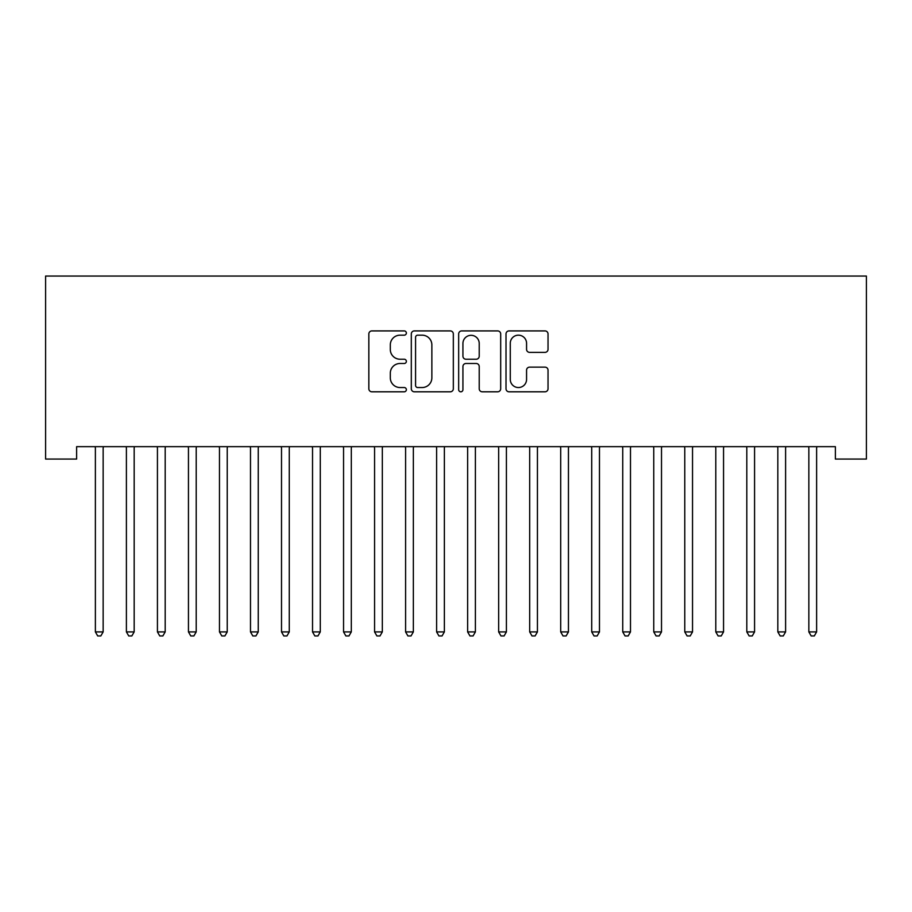 <?xml version="1.0" encoding="UTF-8"?>
<svg xmlns="http://www.w3.org/2000/svg" width="912" height="912" viewBox="0 0 912 912"><rect width="100%" height="100%" fill="white"/><g stroke="black" fill="none" stroke-linecap="round" stroke-linejoin="round"><path stroke-width="1.37" d="M406.364 333.04A2.132 2.132 0 0 0 404.233 330.908L371.891 330.908A3.044 3.044 0 0 0 368.836 333.952L368.836 388.763A3.044 3.044 0 0 0 371.891 391.807L404.233 391.807A2.132 2.132 0 0 0 406.364 389.675A2.132 2.132 0 0 0 404.233 387.543L400.049 387.543A9.747 9.747 0 0 1 390.302 377.796L390.302 373.236A9.747 9.747 0 0 1 400.049 363.489L404.233 363.489A2.132 2.132 0 0 0 406.364 361.357A2.132 2.132 0 0 0 404.233 359.225L400.049 359.225A9.747 9.747 0 0 1 390.302 349.478L390.302 344.918A9.747 9.747 0 0 1 400.049 335.171L404.233 335.171A2.132 2.132 0 0 0 406.364 333.04M544.988 352.374A3.044 3.044 0 0 0 548.032 349.33L548.032 333.952A3.044 3.044 0 0 0 544.988 330.908L509.056 330.908A3.044 3.044 0 0 0 506.012 333.952L506.012 388.763A3.044 3.044 0 0 0 509.056 391.807L544.988 391.807A3.044 3.044 0 0 0 548.032 388.763L548.032 370.192A3.044 3.044 0 0 0 544.988 367.137L529.61 367.137A3.044 3.044 0 0 0 526.566 370.192L526.566 379.392A8.14 8.14 0 0 1 518.415 387.543A8.14 8.14 0 0 1 510.275 379.392L510.275 343.311A8.14 8.14 0 0 1 518.415 335.171A8.14 8.14 0 0 1 526.566 343.311L526.566 349.33A3.044 3.044 0 0 0 529.61 352.374L544.988 352.374M835.381 446.663L76.619 446.663L76.619 459.067L45.6 459.067L45.6 276.051L866.4 276.051L866.4 459.067L835.381 459.067L835.381 446.663M453.332 333.952A3.044 3.044 0 0 0 450.289 330.908L414.367 330.908A3.044 3.044 0 0 0 411.312 333.952L411.312 388.763A3.044 3.044 0 0 0 414.367 391.807L450.289 391.807A3.044 3.044 0 0 0 453.332 388.763L453.332 333.952M461.711 330.908L497.633 330.908A3.044 3.044 0 0 1 500.688 333.952L500.688 388.763A3.044 3.044 0 0 1 497.633 391.807L482.266 391.807A3.044 3.044 0 0 1 479.222 388.763L479.222 366.533A3.044 3.044 0 0 0 476.167 363.489L465.975 363.489A3.044 3.044 0 0 0 462.931 366.533L462.931 389.675A2.132 2.132 0 0 1 460.799 391.807A2.132 2.132 0 0 1 458.668 389.675L458.668 333.952A3.044 3.044 0 0 1 461.711 330.908M417.707 335.171A2.132 2.132 0 0 0 415.576 337.303L415.576 385.411A2.132 2.132 0 0 0 417.707 387.543L422.131 387.543A9.747 9.747 0 0 0 431.866 377.796L431.866 344.918A9.747 9.747 0 0 0 422.131 335.171L417.707 335.171M479.222 343.471A8.14 8.14 0 0 0 471.071 335.32A8.14 8.14 0 0 0 462.931 343.471L462.931 356.182A3.044 3.044 0 0 0 465.975 359.225L476.167 359.225A3.044 3.044 0 0 0 479.222 356.182L479.222 343.471M94.985 446.663L95.167 447.119A3.101 3.101 -179.2 0 1 95.384 448.271L95.384 631.913L103.147 631.913L103.147 448.271A3.101 3.101 -179.2 0 1 103.364 447.119L103.546 446.663M103.147 631.913L100.822 635.949L97.709 635.949L95.384 631.913M126.004 446.663L126.187 447.119A3.101 3.101 -179.2 0 1 126.403 448.271L126.403 631.913L134.167 631.913L134.167 448.271A3.101 3.101 -179.2 0 1 134.383 447.119L134.566 446.663M134.167 631.913L131.841 635.949L128.74 635.949L126.403 631.913M157.024 446.663L157.206 447.119A3.101 3.101 -179.2 0 1 157.434 448.271L157.434 631.913L165.186 631.913L165.186 448.271A3.101 3.101 -179.2 0 1 165.403 447.119L165.596 446.663M165.186 631.913L162.86 635.949L159.76 635.949L157.434 631.913M188.043 446.663L188.225 447.119A3.101 3.101 -179.2 0 1 188.453 448.271L188.453 631.913L196.205 631.913L196.205 448.271A3.101 3.101 -179.2 0 1 196.433 447.119L196.616 446.663M196.205 631.913L193.88 635.949L190.779 635.949L188.453 631.913M219.062 446.663L219.245 447.119A3.101 3.101 -179.2 0 1 219.473 448.271L219.473 631.913L227.225 631.913L227.225 448.271A3.101 3.101 -179.2 0 1 227.453 447.119L227.635 446.663M227.225 631.913L224.899 635.949L221.798 635.949L219.473 631.913M250.082 446.663L250.264 447.119A3.101 3.101 -179.2 0 1 250.492 448.271L250.492 631.913L258.244 631.913L258.244 448.271A3.101 3.101 -179.2 0 1 258.472 447.119L258.655 446.663M258.244 631.913L255.919 635.949L252.818 635.949L250.492 631.913M281.101 446.663L281.284 447.119A3.101 3.101 -179.2 0 1 281.512 448.271L281.512 631.913L289.264 631.913L289.264 448.271A3.101 3.101 -179.2 0 1 289.492 447.119L289.674 446.663M289.264 631.913L286.938 635.949L283.837 635.949L281.512 631.913M312.121 446.663L312.303 447.119A3.101 3.101 -179.2 0 1 312.531 448.271L312.531 631.913L320.283 631.913L320.283 448.271A3.101 3.101 -179.2 0 1 320.511 447.119L320.693 446.663M320.283 631.913L317.957 635.949L314.857 635.949L312.531 631.913M343.14 446.663L343.322 447.119A3.101 3.101 -179.2 0 1 343.55 448.271L343.55 631.913L351.302 631.913L351.302 448.271A3.101 3.101 -179.2 0 1 351.53 447.119L351.713 446.663M351.302 631.913L348.977 635.949L345.876 635.949L343.55 631.913M374.159 446.663L374.342 447.119A3.101 3.101 -179.2 0 1 374.57 448.271L374.57 631.913L382.322 631.913L382.322 448.271A3.101 3.101 -179.2 0 1 382.55 447.119L382.732 446.663M382.322 631.913L379.996 635.949L376.895 635.949L374.57 631.913M405.179 446.663L405.373 447.119A3.101 3.101 -179.2 0 1 405.589 448.271L405.589 631.913L413.353 631.913L413.353 448.271A3.101 3.101 -179.2 0 1 413.569 447.119L413.752 446.663M413.353 631.913L411.016 635.949L407.915 635.949L405.589 631.913M436.21 446.663L436.392 447.119A3.101 3.101 -179.2 0 1 436.609 448.271L436.609 631.913L444.372 631.913L444.372 448.271A3.101 3.101 -179.2 0 1 444.589 447.119L444.771 446.663M444.372 631.913L442.046 635.949L438.934 635.949L436.609 631.913M467.229 446.663L467.411 447.119A3.101 3.101 -179.2 0 1 467.628 448.271L467.628 631.913L475.391 631.913L475.391 448.271A3.101 3.101 -179.2 0 1 475.608 447.119L475.79 446.663M475.391 631.913L473.066 635.949L469.954 635.949L467.628 631.913M498.248 446.663L498.431 447.119A3.101 3.101 -179.2 0 1 498.647 448.271L498.647 631.913L506.411 631.913L506.411 448.271A3.101 3.101 -179.2 0 1 506.627 447.119L506.821 446.663M506.411 631.913L504.085 635.949L500.984 635.949L498.647 631.913M529.268 446.663L529.45 447.119A3.101 3.101 -179.2 0 1 529.678 448.271L529.678 631.913L537.43 631.913L537.43 448.271A3.101 3.101 -179.2 0 1 537.658 447.119L537.841 446.663M537.43 631.913L535.105 635.949L532.004 635.949L529.678 631.913M560.287 446.663L560.47 447.119A3.101 3.101 -179.2 0 1 560.698 448.271L560.698 631.913L568.45 631.913L568.45 448.271A3.101 3.101 -179.2 0 1 568.678 447.119L568.86 446.663M568.45 631.913L566.124 635.949L563.023 635.949L560.698 631.913M591.307 446.663L591.489 447.119A3.101 3.101 -179.2 0 1 591.717 448.271L591.717 631.913L599.469 631.913L599.469 448.271A3.101 3.101 -179.2 0 1 599.697 447.119L599.879 446.663M599.469 631.913L597.143 635.949L594.043 635.949L591.717 631.913M622.326 446.663L622.508 447.119A3.101 3.101 -179.2 0 1 622.736 448.271L622.736 631.913L630.488 631.913L630.488 448.271A3.101 3.101 -179.2 0 1 630.716 447.119L630.899 446.663M630.488 631.913L628.163 635.949L625.062 635.949L622.736 631.913M653.345 446.663L653.528 447.119A3.101 3.101 -179.2 0 1 653.756 448.271L653.756 631.913L661.508 631.913L661.508 448.271A3.101 3.101 -179.2 0 1 661.736 447.119L661.918 446.663M661.508 631.913L659.182 635.949L656.081 635.949L653.756 631.913M684.365 446.663L684.547 447.119A3.101 3.101 -179.2 0 1 684.775 448.271L684.775 631.913L692.527 631.913L692.527 448.271A3.101 3.101 -179.2 0 1 692.755 447.119L692.938 446.663M692.527 631.913L690.202 635.949L687.101 635.949L684.775 631.913M715.384 446.663L715.567 447.119A3.101 3.101 -179.2 0 1 715.795 448.271L715.795 631.913L723.547 631.913L723.547 448.271A3.101 3.101 -179.2 0 1 723.775 447.119L723.957 446.663M723.547 631.913L721.221 635.949L718.12 635.949L715.795 631.913M746.404 446.663L746.597 447.119A3.101 3.101 -179.2 0 1 746.814 448.271L746.814 631.913L754.566 631.913L754.566 448.271A3.101 3.101 -179.2 0 1 754.794 447.119L754.976 446.663M754.566 631.913L752.24 635.949L749.14 635.949L746.814 631.913M777.434 446.663L777.617 447.119A3.101 3.101 -179.2 0 1 777.833 448.271L777.833 631.913L785.597 631.913L785.597 448.271A3.101 3.101 -179.2 0 1 785.813 447.119L785.996 446.663M785.597 631.913L783.26 635.949L780.159 635.949L777.833 631.913M808.454 446.663L808.636 447.119A3.101 3.101 -179.2 0 1 808.853 448.271L808.853 631.913L816.616 631.913L816.616 448.271A3.101 3.101 -179.2 0 1 816.833 447.119L817.015 446.663M816.616 631.913L814.291 635.949L811.178 635.949L808.853 631.913"/></g></svg>
